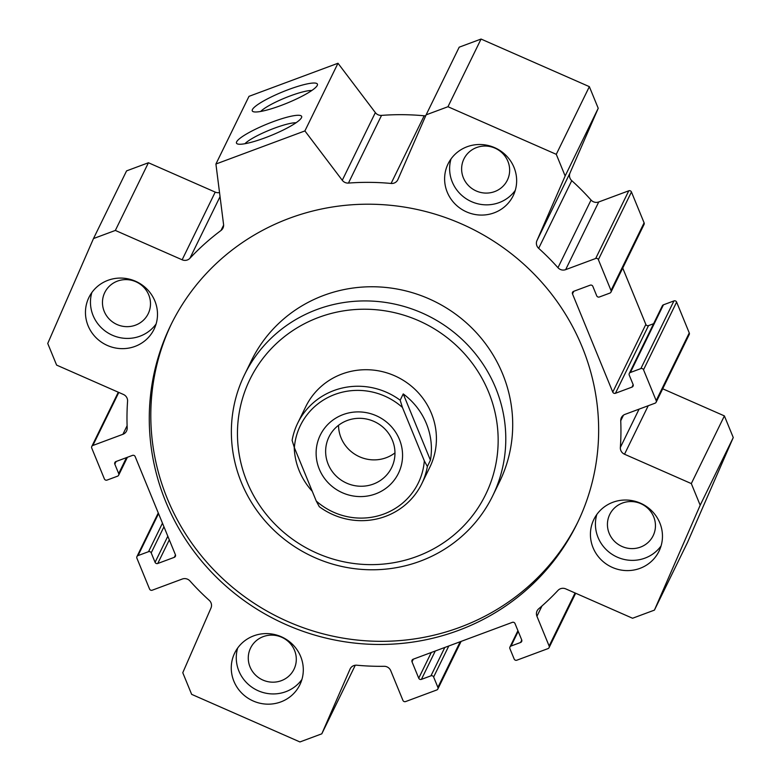<?xml version="1.0" encoding="UTF-8"?>
<svg xmlns="http://www.w3.org/2000/svg" width="781" height="781" viewBox="0 0 781 781"><rect width="100%" height="100%" fill="white"/><g stroke="black" fill="none" stroke-linecap="round" stroke-linejoin="round"><path stroke-width="1.17" d="M577.852 522.05A226.09 218.69 26 0 1 279.461 617.673A226.09 218.69 26 0 1 171.605 323.48M582.148 346.91A226.09 218.69 26 0 1 577.091 523.621A226.09 218.69 26 0 1 277.929 620.817A226.09 218.69 26 0 1 170.834 325.052A226.09 218.69 26 0 1 380.249 204.524A226.09 218.69 26 0 1 582.148 346.91M492.626 495.984L499.547 481.818A138.071 133.551 -154 0 0 502.632 373.914A138.071 133.551 -154 0 0 323.881 295.345A138.071 133.551 -154 0 0 251.453 360.558L244.531 374.724A138.071 133.551 -154 0 0 309.93 555.34A138.071 133.551 -154 0 0 492.626 495.984A138.071 133.551 -154 0 0 468.278 345.592A138.071 133.551 -154 0 0 316.959 309.51A138.071 133.551 -154 0 0 244.531 374.724M318.775 317.379A131.169 126.873 -154 0 0 287.73 535.61A131.169 126.873 -154 0 0 496.921 457.812A131.169 126.873 -154 0 0 318.775 317.379M421.75 483.771L429.833 467.243A69.04 66.776 -154 0 0 417.659 392.042A69.04 66.776 -154 0 0 342 374.011A69.04 66.776 -154 0 0 305.781 406.618L297.707 423.136A69.04 66.776 -154 0 0 292.104 440.406L294.359 447.64L316.256 501.031L319.292 506.693A69.04 66.776 -154 0 0 421.75 483.771A69.04 66.776 -154 0 0 427.353 466.511L424.327 460.849L402.43 407.448L400.165 400.214L403.24 393.917A69.04 66.776 26 0 1 430.429 460.214L427.353 466.511M301.915 679.47A36.248 35.057 26 0 1 256.89 690.15A36.248 35.057 26 0 1 237.658 648.064M300.656 656.47A36.248 35.057 26 0 1 299.845 684.8A36.248 35.057 26 0 1 251.892 700.381A36.248 35.057 26 0 1 234.72 652.965A36.248 35.057 26 0 1 268.293 633.645A36.248 35.057 26 0 1 300.656 656.47M294.535 650.378A24.162 23.371 -154 0 0 272.959 635.158A24.162 23.371 -154 0 0 250.574 648.045A24.162 23.371 -154 0 0 262.025 679.655A24.162 23.371 -154 0 0 293.998 669.268A24.162 23.371 -154 0 0 294.535 650.378M156.112 323.959A36.248 35.057 26 0 1 111.087 334.629A36.248 35.057 26 0 1 91.846 292.543M154.853 300.949A36.248 35.057 26 0 1 154.042 329.279A36.248 35.057 26 0 1 106.079 344.86A36.248 35.057 26 0 1 88.917 297.444A36.248 35.057 26 0 1 122.49 278.124A36.248 35.057 26 0 1 154.853 300.949M148.722 294.857A24.162 23.371 -154 0 0 127.147 279.647A24.162 23.371 -154 0 0 104.771 292.524A24.162 23.371 -154 0 0 116.213 324.135A24.162 23.371 -154 0 0 148.185 313.747A24.162 23.371 -154 0 0 148.722 294.857M515.265 190.379A36.248 35.057 26 0 1 470.24 201.059A36.248 35.057 26 0 1 451.008 158.973M514.005 167.378A36.248 35.057 26 0 1 513.195 195.709A36.248 35.057 26 0 1 465.242 211.29A36.248 35.057 26 0 1 448.069 163.873A36.248 35.057 26 0 1 481.643 144.553A36.248 35.057 26 0 1 514.005 167.378M507.884 161.286A24.162 23.371 -154 0 0 486.309 146.076A24.162 23.371 -154 0 0 463.924 158.953A24.162 23.371 -154 0 0 475.375 190.564A24.162 23.371 -154 0 0 507.347 180.177A24.162 23.371 -154 0 0 507.884 161.286M661.077 545.899A36.248 35.057 26 0 1 616.053 556.58A36.248 35.057 26 0 1 596.811 514.494M659.818 522.899A36.248 35.057 26 0 1 659.008 551.23A36.248 35.057 26 0 1 611.045 566.811A36.248 35.057 26 0 1 593.882 519.394A36.248 35.057 26 0 1 627.455 500.074A36.248 35.057 26 0 1 659.818 522.899M653.687 516.807A24.162 23.371 -154 0 0 632.112 501.587A24.162 23.371 -154 0 0 609.736 514.474A24.162 23.371 -154 0 0 621.178 546.085A24.162 23.371 -154 0 0 653.15 535.698A24.162 23.371 -154 0 0 653.687 516.807M252.419 109.565A35.213 6.043 157.7 0 1 288.511 89.571A35.213 6.043 157.7 0 1 317.311 85.324A35.213 6.043 157.7 0 1 287.125 103.102A35.213 6.043 157.7 0 1 253.161 111.634A35.213 6.043 157.7 0 1 252.419 109.565M311.824 90.489A29.571 5.077 -22.3 0 0 285.016 97.947A29.571 5.077 -22.3 0 0 260.698 111.458M236.643 141.82A35.213 6.043 157.7 0 1 272.735 121.836A35.213 6.043 157.7 0 1 301.544 117.589A35.213 6.043 157.7 0 1 271.358 135.367A35.213 6.043 157.7 0 1 237.385 143.899A35.213 6.043 157.7 0 1 236.643 141.82M296.048 122.754A29.571 5.077 -22.3 0 0 269.25 130.212A29.571 5.077 -22.3 0 0 244.922 143.724M700.186 505.219L654.429 610.117L632.571 618.249L565.776 588.894A6.902 6.678 -154 0 0 557.995 590.397A248.534 240.392 26 0 1 538.714 608.789A6.902 6.678 -154 0 0 536.938 616.277L549.131 646.014A2.07 2.001 26 0 1 547.998 648.611L516.846 660.199A2.07 2.001 26 0 1 514.171 659.018L509.905 648.64A2.07 2.001 26 0 1 511.038 646.043L520.576 642.49A2.07 2.001 -154 0 0 521.708 639.893L515.001 623.531A2.07 2.001 -154 0 0 512.316 622.359L413.149 659.232A2.07 2.001 -154 0 0 412.017 661.829L418.733 678.191A2.07 2.001 -154 0 0 421.408 679.372L430.946 675.829A2.07 2.001 26 0 1 433.631 677L437.887 687.387A2.07 2.001 26 0 1 436.755 689.984L405.603 701.572A2.07 2.001 26 0 1 402.928 700.391L390.725 670.654A6.902 6.678 -154 0 0 384.086 666.3A248.534 240.392 26 0 1 356.819 665.217A6.902 6.678 -154 0 0 350.025 669.132L321.801 733.818L299.943 741.95L191.648 694.348L182.774 672.714L210.987 608.018A6.902 6.678 -154 0 0 209.249 600.355A248.534 240.392 26 0 1 189.959 580.966A6.902 6.678 -154 0 0 182.266 579.033L152.227 590.202A2.07 2.001 26 0 1 149.552 589.02L136.9 558.19A2.07 2.001 26 0 1 138.032 555.594L148.527 551.689A2.07 2.001 26 0 1 151.202 552.87L155.077 562.31A2.07 2.001 -154 0 0 157.752 563.491L174.28 557.341A2.07 2.001 -154 0 0 175.413 554.744L135.162 456.582A2.07 2.001 -154 0 0 132.477 455.401L115.949 461.551A2.07 2.001 -154 0 0 114.817 464.148L118.692 473.589A2.07 2.001 26 0 1 117.55 476.185L107.065 480.081A2.07 2.001 26 0 1 104.381 478.909L91.738 448.069A2.07 2.001 26 0 1 92.871 445.473L122.91 434.304A6.902 6.678 -154 0 0 127.186 427.91A248.534 240.392 26 0 1 127.576 401.209A6.902 6.678 -154 0 0 123.398 394.454L56.613 365.098L47.739 343.455L93.495 238.556L115.354 230.434L182.139 259.79A6.902 6.678 -154 0 0 189.92 258.277A248.534 240.392 26 0 1 221.003 230.473A6.902 6.678 -154 0 0 223.561 224.43L215.917 164.02L304.902 130.925L342.273 180.284A6.902 6.678 -154 0 0 348.453 183.076A248.534 240.392 26 0 1 391.096 183.457A6.902 6.678 -154 0 0 397.9 179.552L426.114 114.856L447.972 106.724L556.277 154.326L565.151 175.969L536.928 240.655A6.902 6.678 -154 0 0 538.675 248.329A248.534 240.392 26 0 1 557.966 267.707A6.902 6.678 -154 0 0 565.649 269.65L595.688 258.482A2.07 2.001 26 0 1 598.373 259.653L611.015 290.493A2.07 2.001 26 0 1 609.883 293.09L599.398 296.985A2.07 2.001 26 0 1 596.713 295.804L592.847 286.373A2.07 2.001 -154 0 0 590.163 285.192L573.635 291.333A2.07 2.001 -154 0 0 572.502 293.929L612.763 392.091A2.07 2.001 -154 0 0 615.448 393.273L631.975 387.122A2.07 2.001 -154 0 0 633.108 384.525L629.232 375.095A2.07 2.001 26 0 1 630.365 372.498L640.85 368.593A2.07 2.001 26 0 1 643.534 369.774L656.177 400.604A2.07 2.001 26 0 1 655.044 403.201L625.005 414.369A6.902 6.678 -154 0 0 620.739 420.764A248.534 240.392 26 0 1 620.348 447.464A6.902 6.678 -154 0 0 624.517 454.23L691.312 483.585L700.186 505.219L733.261 437.545L724.387 415.902L662.698 388.792M691.312 483.585L724.387 415.902M656.138 402.225L689.213 334.541A2.07 2.001 -154 0 0 689.262 332.931L676.619 302.091A2.07 2.001 -154 0 0 673.935 300.919L663.45 304.815A2.07 2.001 -154 0 0 662.356 305.791L629.281 373.474M653.599 323.705L648.523 325.599A2.07 2.001 26 0 1 645.838 324.418L622.73 268.059M610.976 292.104L644.052 224.43A2.07 2.001 -154 0 0 644.1 222.81L631.448 191.98A2.07 2.001 -154 0 0 628.773 190.798L598.734 201.967A6.902 6.678 26 0 1 591.041 200.034A248.534 240.392 -154 0 0 571.751 180.645A6.902 6.678 26 0 1 570.013 172.982L598.226 108.286L589.352 86.652L481.057 39.05L459.199 47.182L426.114 114.856M565.151 175.969L598.226 108.286M556.277 154.326L589.352 86.652M447.972 106.724L481.057 39.05M425.723 115.754A6.902 6.678 26 0 1 424.181 115.783A248.534 240.392 -154 0 0 381.538 115.393A6.902 6.678 26 0 1 375.349 112.61L337.988 63.251L248.993 96.346L215.917 164.02M304.902 130.925L337.988 63.251M654.429 610.117L687.505 542.444L733.261 437.545M321.801 733.818L355.277 665.246M219.529 192.556A6.902 6.678 26 0 1 215.224 192.106L148.429 162.751L126.571 170.883L93.495 238.556M115.354 230.434L148.429 162.751M403.24 393.917L430.429 460.214M312.273 491.308A69.04 66.776 26 0 1 294.222 447.21M400.165 400.214A69.04 66.776 -154 0 0 297.707 423.136M294.359 447.64A65.584 63.437 26 0 1 334.824 394.464A65.584 63.437 26 0 1 402.43 407.448M424.327 460.849A65.584 63.437 26 0 1 383.861 514.025A65.584 63.437 26 0 1 316.256 501.031M343.084 414.604A43.492 42.067 26 0 1 402.156 461.161A43.492 42.067 26 0 1 332.794 486.963A43.492 42.067 26 0 1 343.084 414.604M347.262 420.481A34.881 33.739 26 0 1 385.492 429.599A34.881 33.739 26 0 1 391.642 467.594A34.881 33.739 26 0 1 345.485 482.599A34.881 33.739 26 0 1 328.967 436.96A34.881 33.739 26 0 1 347.262 420.481M394.971 452.892A34.881 33.739 26 0 1 358.372 456.231A34.881 33.739 26 0 1 338.524 425.303M624.517 454.23L648.22 405.739M620.348 447.464L639.083 409.137M620.739 420.764L623.453 415.199M656.177 400.604L689.262 332.931M643.534 369.774L676.619 302.091M640.85 368.593L673.935 300.919M630.365 372.498L663.45 304.815M631.975 387.122L633.157 384.691M615.448 393.273L648.523 325.599M612.763 392.091L645.838 324.418M572.502 293.929L573.801 291.274M611.015 290.493L644.1 222.81M598.373 259.653L631.448 191.98M595.688 258.482L628.773 190.798M565.649 269.65L598.734 201.967M557.966 267.707L591.041 200.034M538.675 248.329L571.751 180.645M536.928 240.655L570.013 172.982M391.096 183.457L424.181 115.783M348.453 183.076L381.538 115.393M342.273 180.284L375.349 112.61M520.576 642.49L521.767 640.059M511.038 646.043L518.213 631.37M549.131 646.014L575.06 592.964M536.938 616.277L541.975 605.968M221.003 230.473L223.62 225.133M189.92 258.277L220.047 196.646M182.139 259.79L215.224 192.106M122.91 434.304L127.108 425.723M92.871 445.473L118.8 392.433M118.692 473.589L126.483 457.637M114.817 464.148L116.115 461.493M174.28 557.341L175.471 554.9M157.752 563.491L169.311 539.856M155.077 562.31L167.827 536.225M151.202 552.87L163.951 526.794M148.527 551.689L162.468 523.163M138.032 555.594L158.553 513.615M350.025 669.132L350.269 668.624M437.887 687.387L460.194 641.738M433.631 677L448.792 645.985M430.946 675.829L444.809 647.459M421.408 679.372L435.271 651.012M418.733 678.191L431.297 652.486M412.017 661.829L413.325 659.174M509.954 647.019L517.93 630.687M549.082 647.634L575.675 593.238M91.787 446.459L118.302 392.208M118.644 475.209L127.401 457.295M136.948 556.57L158.27 512.941M437.838 689.008L461.112 641.406"/></g></svg>

